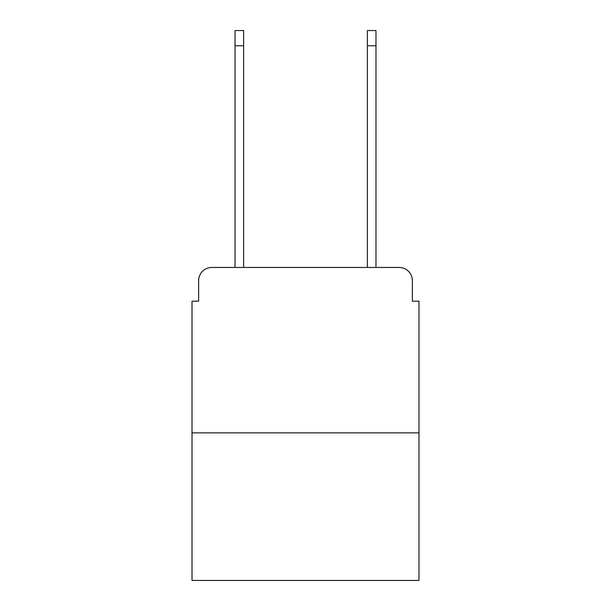 <?xml version="1.0" encoding="UTF-8"?>
<svg xmlns="http://www.w3.org/2000/svg" width="611" height="611" viewBox="0 0 611 611"><rect width="100%" height="100%" fill="white"/><g stroke="black" fill="none" stroke-linecap="round" stroke-linejoin="round"><path stroke-width="0.92" d="M198.628 280.686L198.628 301.2L198.628 280.686A13.236 13.236 0 0 1 211.864 267.45L235.029 267.45L235.029 30.55L243.629 30.55L243.629 267.45L367.371 267.45L367.371 30.55L375.971 30.55L375.971 267.45L399.136 267.45L211.864 267.45M418.986 432.886L192.014 432.886L192.014 580.45L418.986 580.45L418.986 301.2L412.372 301.2L412.372 280.686A13.236 13.236 0 0 0 399.136 267.45M192.014 432.886L192.014 301.2L198.628 301.2M412.372 301.2L412.372 280.686M235.029 45.772L243.629 45.772M375.971 45.772L367.371 45.772"/></g></svg>
